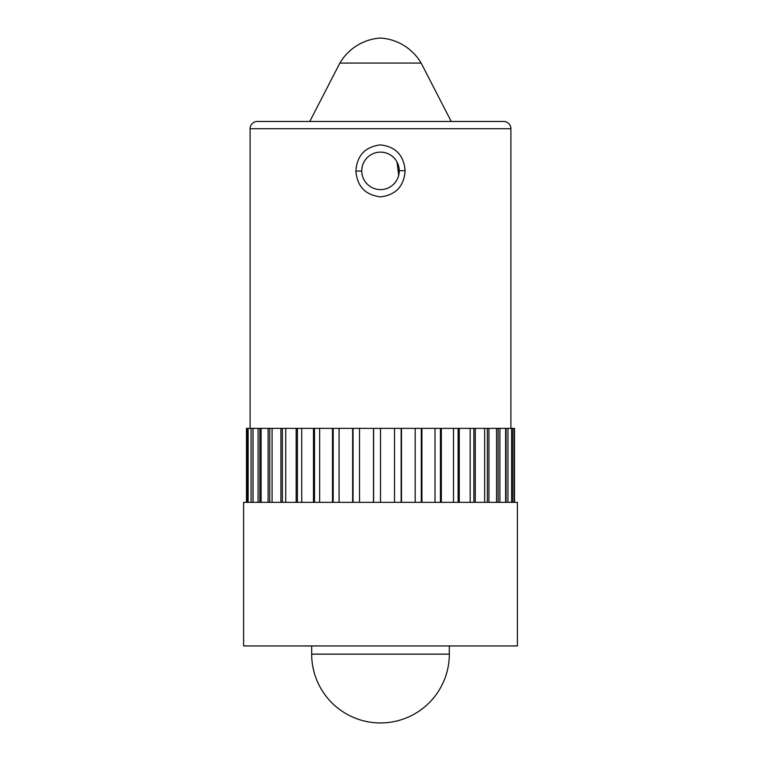 <?xml version="1.0" encoding="UTF-8"?>
<svg xmlns="http://www.w3.org/2000/svg" width="761" height="761" viewBox="0 0 761 761"><rect width="100%" height="100%" fill="white"/><g stroke="black" fill="none" stroke-linecap="round" stroke-linejoin="round"><path stroke-width="1.14" d="M339.863 63.068A50.873 50.873 0 0 1 380.5 38.05A50.873 50.873 0 0 1 421.137 63.068L339.863 63.068L309.765 121.475L257.351 121.475L503.649 121.475A7.249 7.249 0 0 1 510.897 128.714L510.897 428.367M257.351 121.475A7.249 7.249 0 0 0 250.103 128.714L250.103 428.367M405.118 170.664C404.053 186.16 395.92 194.892 380.719 196.852C365.451 195.139 357.175 186.54 355.882 171.073C356.947 155.577 365.09 146.844 380.31 144.885C395.558 146.597 403.825 155.187 405.118 170.664L399.24 170.721M361.76 170.864A18.74 18.74 0 0 0 380.5 189.603A18.74 18.74 0 0 0 399.24 170.864A18.74 18.74 0 0 0 380.5 152.124A18.74 18.74 0 0 0 361.76 170.864M252.966 502.336L252.966 428.367L246.478 428.367L246.478 502.336M252.966 428.367L514.522 428.367L514.522 502.336M247.22 502.336L247.22 428.367M248.134 502.336L248.134 428.367M251.054 502.336L251.054 428.367M253.042 502.336L253.042 428.367M258.065 502.336L258.065 428.367M261.09 502.336L261.09 428.367M268.1 502.336L268.1 428.367M272.077 502.336L272.077 428.367M280.904 502.336L280.904 428.367M285.736 502.336L285.736 428.367M296.162 502.336L296.162 428.367M301.727 502.336L301.727 428.367M313.494 502.336L313.494 428.367M319.658 502.336L319.658 428.367M332.471 502.336L332.471 428.367M339.083 502.336L339.083 428.367M352.638 502.336L352.638 428.367M359.534 502.336L359.534 428.367M373.489 502.336L373.489 428.367M380.5 502.336L380.5 428.367M394.512 502.336L394.512 428.367M401.466 502.336L401.466 428.367M415.183 502.336L415.183 428.367M421.917 502.336L421.917 428.367M435.007 502.336L435.007 428.367M441.342 502.336L441.342 428.367M453.489 502.336L453.489 428.367M459.273 502.336L459.273 428.367M470.174 502.336L470.174 428.367M475.264 502.336L475.264 428.367M484.652 502.336L484.652 428.367M488.923 502.336L488.923 428.367M496.562 502.336L496.562 428.367M499.91 502.336L499.91 428.367M505.618 502.336L505.618 428.367M507.958 502.336L507.958 428.367M511.592 502.336L511.592 428.367M512.866 502.336L512.866 428.367M514.331 502.336L514.331 428.367M517.394 502.336L243.606 502.336L243.606 645.946L517.394 645.946L517.394 502.336M311.696 645.946L311.677 654.127A68.823 68.823 0 0 0 380.5 722.95A68.823 68.823 0 0 0 449.323 654.127L311.677 654.127M449.304 645.946L449.323 654.127M503.649 121.475L451.235 121.475L421.137 63.068M506.075 502.336L506.075 428.367M498.141 502.336L498.141 428.367M487.316 502.336L487.316 428.367M473.865 502.336L473.865 428.367M458.112 502.336L458.112 428.367M440.438 502.336L440.438 428.367M421.299 502.336L421.299 428.367M401.152 502.336L401.152 428.367M373.594 502.336L373.594 428.367M353.047 502.336L353.047 428.367M333.185 502.336L333.185 428.367M314.483 502.336L314.483 428.367M297.408 502.336L297.408 428.367M282.379 502.336L282.379 428.367M269.765 502.336L269.765 428.367M259.882 502.336L259.882 428.367M510.897 128.714L250.103 128.714M355.882 171.073L361.76 171.016C361.808 165.841 363.606 161.408 367.154 157.717M398.716 175.277L397.042 162.064"/></g></svg>
